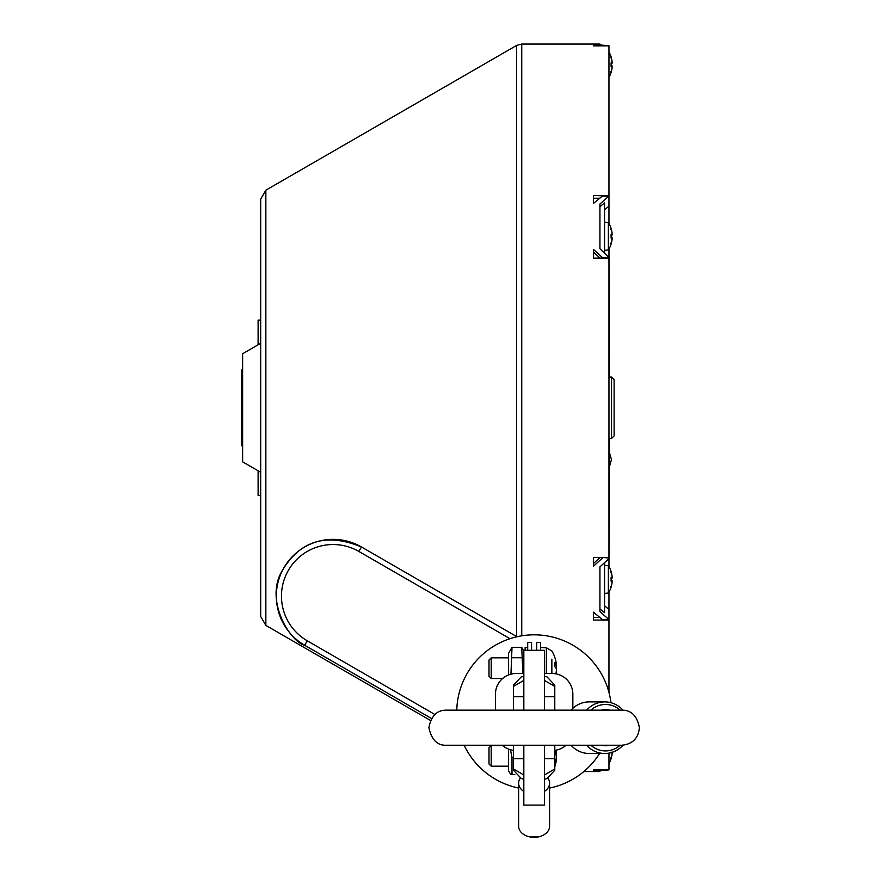 <?xml version="1.0" encoding="UTF-8"?>
<svg xmlns="http://www.w3.org/2000/svg" width="881" height="881" viewBox="0 0 881 881"><rect width="100%" height="100%" fill="white"/><g stroke="black" fill="none" stroke-linecap="round" stroke-linejoin="round"><path stroke-width="1.32" d="M586.603 745.238A25.802 24.811 90 0 0 604.784 753.497L589.235 753.497A25.802 24.811 -90 0 1 571.042 745.238M449.795 745.238L446.436 745.238C437.405 745.689 431.558 739.842 428.893 727.695C431.139 715.912 436.987 710.064 446.436 710.152L523.832 710.152L523.832 650.299L544.469 650.299L544.469 710.152L571.042 710.152A25.802 24.811 -90 0 1 589.235 701.893L604.784 701.893A25.802 24.811 90 0 0 586.603 710.152M623.01 710.185A25.802 24.811 90 0 0 604.784 701.893M604.784 753.497A25.802 24.811 90 0 0 623.01 745.194M620.125 745.238A23.214 22.333 -90 0 1 590.865 745.238M590.865 710.152A23.214 22.333 -90 0 1 620.125 710.152M609.619 745.238A18.061 17.367 -90 0 1 605.5 745.755A18.061 17.367 -90 0 1 601.371 745.238M618.506 745.238L621.854 745.238C632.514 744.192 638.362 738.344 639.397 727.695C637.15 715.912 631.303 710.064 621.854 710.152L601.371 710.152A18.061 17.367 -90 0 1 605.5 709.634A18.061 17.367 -90 0 1 609.619 710.152M599.928 44.964L608.958 45.724L599.928 44.964L599.928 44.05L521.75 44.05L521.75 635.818M599.928 770.633L608.958 769.884L599.928 770.633L599.928 771.547L583.839 771.547M608.958 769.884L602.516 769.752M593.486 770.578L593.486 769.752L593.486 770.578L602.516 769.807M593.486 769.752L608.958 769.752L608.958 753.123M608.958 620.059L593.486 620.059L593.486 612.196L602.516 619.629L608.958 619.629L608.958 692.4M608.958 619.629L599.928 611.557L599.928 566.879L608.958 558.675L608.958 557.97L602.516 557.497M608.958 258.1L602.516 257.626L593.486 249.422L593.486 258.1L608.958 258.1L608.958 557.497L593.486 557.497L593.486 566.175L602.516 557.97M608.958 257.626L599.928 248.728L599.928 204.04L608.958 195.967L602.516 195.967L593.486 203.401L593.486 195.549L608.958 195.967M608.958 45.845L593.486 45.019L593.486 45.845L608.958 45.845L608.958 195.549M593.486 252.12L600.071 258.1M600.071 557.497L593.486 563.477M593.486 198.258L599.719 198.258M593.486 45.845L593.486 45.019M599.719 617.35L593.486 617.35M599.928 206.738L604.564 202.916L604.564 252.913M608.958 196.595L608.958 223.521M608.958 248.96L608.958 256.922M604.564 562.684L604.564 612.68L599.928 608.859M608.958 592.076L608.958 619.002M608.958 558.675L608.958 566.637M434.884 714.491L307.271 640.806L304.694 645.277C290.212 641.974 263.474 599.289 282.933 569.522C300.873 540.284 327.038 532.763 361.452 546.969A56.758 56.758 0 0 0 283.924 567.749A56.758 56.758 0 0 0 304.694 645.277L431.503 718.489M258.111 344.79L258.111 320.089L260.688 320.089L260.688 199.139L265.853 190.197L516.596 45.438L516.596 636.545M611.128 758.431A25.725 25.12 156.4 0 0 612.02 754.621L612.108 753.409A22.697 12.51 -143.2 0 1 611.843 754.378A22.697 15.153 -42.2 0 0 612.108 752.969L612.02 752.022M611.095 758.552L611.095 758.552A25.725 25.12 156.4 0 0 612.02 754.621L612.119 753.453M604.564 250.281L608.375 249.951L608.375 222.541L604.564 222.199M611.095 228.608L611.095 228.608A25.725 25.12 23.6 0 1 612.02 232.54A25.725 25.12 23.6 0 0 611.128 228.719M612.108 234.192L612.02 235.139L612.108 234.192A22.697 15.153 -137.8 0 0 611.843 232.782A22.697 12.51 -36.8 0 1 612.108 233.751L612.042 233.751M611.128 243.773A25.725 25.12 156.4 0 0 612.02 239.951L612.108 238.74A22.697 12.51 -143.2 0 1 611.843 239.709A22.697 15.153 -42.2 0 0 612.108 238.299L612.02 237.352L612.108 238.299L612.02 237.352L612.108 238.299L612.02 237.352L611.128 237.275L612.053 237.33M612.108 238.299L612.02 237.352A25.725 5.121 5.1 0 1 611.095 238.068L611.095 234.412A25.725 5.121 174.9 0 1 612.02 235.139L612.053 235.15M611.095 243.883L611.095 243.883A25.725 25.12 156.4 0 0 612.02 239.951L612.119 238.784M612.02 232.54L612.108 233.751M516.96 636.754L361.452 546.969L358.864 551.44L509.989 638.692M260.688 199.139L260.688 616.469L260.688 472.293L242.627 461.864L242.627 353.733L260.688 343.304L260.688 320.089M258.111 470.806L258.111 495.518L260.688 495.518M242.627 369.106L241.603 370.13L241.603 445.467L242.627 446.502M608.958 560.008L609.476 438.496M609.476 377.101L608.958 250.435M611.535 438.496L614.123 435.919L614.123 379.678L611.535 377.101L611.535 438.496L608.958 438.496M611.095 57.056L611.095 57.056A25.725 25.12 23.6 0 1 612.02 60.987A25.725 25.12 23.6 0 0 611.128 57.166M612.108 62.639L612.02 63.575L612.108 62.639A22.697 15.153 -137.8 0 0 611.843 61.23A22.697 12.51 -36.8 0 1 612.108 62.188L612.042 62.199M611.128 72.209A25.725 25.12 156.4 0 0 612.02 68.399L612.108 67.187A22.697 12.51 -143.2 0 1 611.843 68.145A22.697 15.153 -42.2 0 0 612.108 66.736L612.02 65.8L612.108 66.736L612.02 65.8L612.108 66.736L612.02 65.8L611.128 65.723M612.108 66.736L612.02 65.8A25.725 5.121 5.1 0 1 611.095 66.516L611.095 62.859A25.725 5.121 174.9 0 1 612.02 63.575L611.128 63.674M611.095 72.33L611.095 72.33A25.725 25.12 156.4 0 0 612.02 68.399L612.119 67.22M612.02 60.987L612.108 62.188M604.564 593.398L608.375 593.067L608.375 565.646L604.564 565.316M611.095 571.725L611.095 571.725A25.725 25.12 23.6 0 1 612.02 575.656A25.725 25.12 23.6 0 0 611.128 571.835M612.108 577.308L612.02 578.244L612.108 577.308A22.697 15.153 -137.8 0 0 611.843 575.899A22.697 12.51 -36.8 0 1 612.108 576.857L612.042 576.868M611.128 586.878A25.725 25.12 156.4 0 0 612.02 583.057L612.108 581.856A22.697 12.51 -143.2 0 1 611.843 582.815A22.697 15.153 -42.2 0 0 612.108 581.405L612.02 580.469L612.108 581.405L612.02 580.469L612.108 581.405L612.02 580.469L611.128 580.392M612.108 581.405L612.02 580.469A25.725 5.121 5.1 0 1 611.095 581.185L611.095 577.529A25.725 5.121 174.9 0 1 612.02 578.244L611.128 578.321L612.053 578.266M611.095 586.988L611.095 586.988A25.725 25.12 156.4 0 0 612.02 583.057L612.119 581.889M612.02 575.656L612.108 576.857M531.562 650.299L531.562 642.37L527.697 642.37L527.697 650.299M540.593 650.299L540.593 642.37L536.727 642.37L536.727 650.299M523.832 673.513L516.09 673.513A20.637 20.637 0 0 0 495.452 694.162L495.452 710.152L495.452 694.162M513.513 750.359A20.637 20.637 0 0 1 502.291 745.238M527.697 647.524L525.12 647.524L525.12 650.299M522.885 673.513L521.717 647.315L512.004 647.315L510.958 674.163M521.717 657.744L512.004 657.744M508.601 674.923L508.601 653.206L512.004 647.315M502.655 678.48L491.213 678.48L491.213 657.843L508.601 657.843M491.213 657.843L488.999 660.056L488.999 676.267L491.213 678.48M510.451 749.742L512.004 757.418L512.004 774.652L510.418 773.981L508.601 770.842L508.601 749.125M513.513 757.418L512.004 757.418M508.601 766.195L491.213 766.195L491.213 745.557L502.655 745.557M491.213 745.557L488.999 747.771L488.999 763.981L491.213 766.195M514.856 774.652L512.004 774.652M565.998 745.238A20.637 20.637 0 0 1 554.788 750.359M572.848 694.162L572.848 708.335L572.848 694.162A20.637 20.637 0 0 0 552.2 673.513L544.469 673.513M551.858 673.513L551.858 659.252M554.656 657.05A33.522 31.892 163.5 0 1 555.999 661.884A33.522 31.892 163.5 0 1 556.351 664.285L556.351 665.21A33.522 11.112 174.7 0 0 554.656 662.82L554.656 666.554A33.522 9.889 5.2 0 1 556.351 668.954L556.351 670.804A33.522 31.496 165.3 0 1 555.867 673.844M556.351 664.285L556.351 665.21L554.7 665.342M555.988 668.161A33.522 9.889 174.8 0 0 556.351 667.369L556.351 665.518A33.522 31.496 14.7 0 0 556.329 665.298M556.098 673.888A33.522 31.892 16.5 0 0 556.351 672.049L556.318 671.113M556.197 672.049L556.351 671.124M556.351 751.867A33.533 33.533 0 0 0 556.098 750.149A33.522 29.381 169.6 0 1 556.351 751.867A33.522 29.381 169.6 0 1 556.351 751.911L556.351 752.473A33.522 16.981 174.2 0 0 555.581 750.249M556.351 751.911L554.942 752.572M556.351 755.854L556.351 753.861A33.522 28.754 9.8 0 0 556.186 752.682M554.788 766.14A33.522 29.381 10.4 0 0 556.351 759.885L556.153 759.268M554.788 766.734A33.533 33.533 0 0 0 556.351 759.885A33.522 29.381 10.4 0 0 556.351 759.84L556.351 759.29M554.788 752.341A33.522 15.869 5.7 0 1 556.351 755.909L556.351 757.902A33.522 28.754 170.2 0 1 554.788 764.201M530.065 836.95L538.247 836.928M520.186 778.275A15.484 11.112 -0 0 0 518.634 783.132L518.634 826.224A15.484 11.112 -0 0 0 533.126 837.313A15.484 11.112 -0 0 0 549.458 827.622A15.484 11.112 -0 0 0 549.59 826.224L549.59 783.132A15.484 11.112 -0 0 0 548.048 778.297M544.469 791.391A15.484 11.112 -0 0 0 549.458 784.542A15.484 11.112 -0 0 0 549.59 783.132M518.634 783.132A15.484 11.112 -0 0 0 523.832 791.446M523.832 758.651L513.513 758.651L513.513 745.238M513.513 710.152L513.513 686.42L523.832 680.407M523.832 696.739L513.513 696.739M523.832 676.068L521.244 676.905L513.513 685.132L513.513 686.42M523.832 774.983L513.513 768.97L513.513 770.258L521.244 778.485L523.832 779.322M513.513 768.97L513.513 758.651M544.469 745.238L544.469 805.091L523.832 805.091L523.832 745.238M544.469 779.322L547.046 778.485L554.788 770.258L554.788 768.97L544.469 774.983M544.469 680.407L554.788 686.42L554.788 685.132L547.046 676.905L544.469 676.068M554.788 685.132L554.788 710.152M544.469 696.739L554.788 696.739M544.469 758.651L554.788 758.651L554.788 768.97M554.788 745.238L554.788 758.651M608.958 206.088L604.564 209.898M604.564 605.71L608.958 609.52M430.457 720.438L265.853 625.4L265.853 190.197M307.271 640.806A51.594 51.594 0 0 1 288.384 570.326A51.594 51.594 0 0 1 358.864 551.44M555.999 661.895A33.533 33.533 0 0 0 551.858 650.993L546.33 647.722L546.33 673.513M556.351 667.369L555.493 667.446M556.351 665.518L554.7 665.474M556.351 753.861L555.636 753.828M446.436 745.238L621.854 745.238M446.436 710.152L621.854 710.152M609.476 452.735L611.469 459.629L609.476 466.523M608.958 763.629A25.802 25.802 0 0 0 611.095 758.761L610.698 757.847M608.375 222.541A25.802 25.802 0 0 1 611.095 228.388L610.698 229.313M611.128 238.024L611.128 234.456L611.128 238.024M608.375 249.951A25.802 25.802 0 0 0 611.095 244.092L610.698 243.178M516.596 45.438L521.75 44.05M265.853 625.4L260.688 616.469M611.535 377.101L608.958 377.101M608.958 77.407A25.802 25.802 0 0 0 611.095 72.539L610.698 71.625M610.698 57.75L611.095 56.836A25.802 25.802 0 0 0 608.958 51.968M612.053 65.778L611.128 65.701M611.128 66.471L611.128 62.903M611.128 577.573L611.128 581.141L611.128 577.573M608.375 565.646A25.802 25.802 0 0 1 611.095 571.505L610.698 572.419M608.375 593.067A25.802 25.802 0 0 0 611.095 587.209L610.698 586.294M612.053 580.447L611.128 580.37M610.951 702.708A77.396 77.396 0 0 0 543.654 635.41A77.396 77.396 0 0 0 456.776 710.152M464.155 745.238A77.396 77.396 0 0 0 518.634 788.032M549.59 788.055A77.396 77.396 0 0 0 599.609 753.497M523.832 650.971L521.717 647.315M546.33 647.722L540.593 647.524M554.7 666.631L554.7 662.93M556.396 665.287L554.7 665.441M556.407 752.66L555.063 752.781"/></g></svg>
